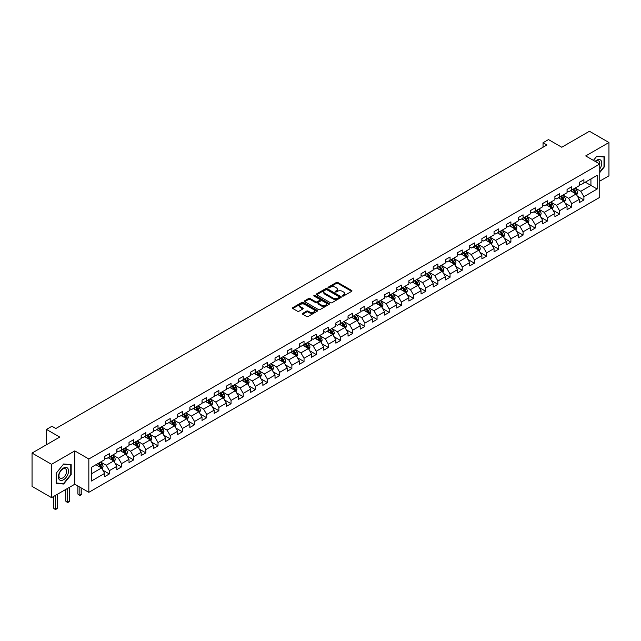 <?xml version="1.0" encoding="UTF-8"?>
<svg xmlns="http://www.w3.org/2000/svg" width="641" height="641" viewBox="0 0 641 641"><rect width="100%" height="100%" fill="white"/><g stroke="black" fill="none" stroke-linecap="round" stroke-linejoin="round"><path stroke-width="0.96" d="M342.438 296.038A0.761 0.441 0 0 0 343.512 296.038L351.645 291.343A1.082 0.625 0 0 0 351.965 290.902A1.082 0.625 0 0 0 351.645 290.461L337.863 282.505A1.082 0.625 0 0 0 336.333 282.505L328.2 287.2A0.761 0.441 0 0 0 329.274 287.817L330.323 287.208A3.461 2.003 0 0 1 335.227 287.208L336.373 287.873A3.461 2.003 0 0 1 337.39 289.291A3.461 2.003 0 0 1 336.373 290.702L335.323 291.31A0.761 0.441 0 0 0 336.389 291.927L337.446 291.318A3.461 2.003 0 0 1 342.342 291.318L343.496 291.984A3.461 2.003 0 0 1 344.505 293.402A3.461 2.003 0 0 1 343.496 294.812L342.438 295.421A0.761 0.441 0 0 0 342.438 296.038L342.438 295.421M302.72 313.361A1.082 0.625 0 0 0 302.408 313.802A1.082 0.625 0 0 0 302.72 314.242L306.59 316.478A1.082 0.625 0 0 0 308.121 316.478L317.159 311.262A1.082 0.625 0 0 0 317.471 310.813A1.082 0.625 0 0 0 317.159 310.372L303.377 302.416A1.082 0.625 0 0 0 301.839 302.416L292.809 307.632A1.082 0.625 0 0 0 292.488 308.073A1.082 0.625 0 0 0 292.809 308.521L297.48 311.214A1.082 0.625 0 0 0 299.01 311.214L302.873 308.978A1.082 0.625 0 0 0 303.193 308.537A1.082 0.625 0 0 0 302.873 308.097L300.557 306.759A2.893 1.675 0 0 1 299.716 305.581A2.893 1.675 0 0 1 301.502 304.034A2.893 1.675 0 0 1 304.659 304.395L313.729 309.635A2.893 1.675 0 0 1 314.579 310.813A2.893 1.675 0 0 1 312.792 312.359A2.893 1.675 0 0 1 309.635 311.999L308.121 311.125A1.082 0.625 0 0 0 306.59 311.125L302.72 313.361L302.72 314.242M599.744 181.147L608.95 175.834L608.95 142.51L589.448 131.253L561.756 147.238L548.496 139.578L543.039 142.735L546.941 144.986L55.839 428.517L51.937 426.265L46.481 429.422L46.481 444.726M51.552 464.316L51.552 497.648L74.797 484.227L74.797 450.895L51.552 464.316L32.05 453.059L59.741 437.074L46.481 429.422M74.797 450.895L88.835 459.004L599.744 164.032L599.744 197.356L88.835 492.328L88.835 459.004M608.95 142.51L585.706 155.931L599.744 164.032M330.403 302.728A1.082 0.625 0 0 0 331.934 302.728L340.964 297.512A1.082 0.625 0 0 0 341.284 297.071A1.082 0.625 0 0 0 340.964 296.623L327.182 288.666A1.082 0.625 0 0 0 325.652 288.666L316.622 293.882A1.082 0.625 0 0 0 316.301 294.331A1.082 0.625 0 0 0 316.622 294.772L330.403 302.728M314.282 296.206A0.761 0.441 0 0 1 315.051 296.31L315.051 295.413L329.057 303.497A1.082 0.625 0 0 1 329.378 303.946A1.082 0.625 0 0 1 329.057 304.387L320.027 309.603A1.082 0.625 0 0 1 318.497 309.603L304.715 301.647L304.715 300.757A1.082 0.625 0 0 0 304.395 301.198A1.082 0.625 0 0 0 304.715 301.647M304.715 300.757L308.577 298.53A1.082 0.625 0 0 1 310.108 298.53L315.701 301.751A1.082 0.625 0 0 0 317.231 301.751L319.795 300.276A1.082 0.625 0 0 0 320.115 299.828A1.082 0.625 0 0 0 319.795 299.387L313.978 296.03A0.761 0.441 0 0 1 315.051 295.413M51.552 497.648L32.05 486.383L32.05 453.059M102.84 470.198L109.347 473.955L109.347 470.67L116.838 466.344L116.838 469.637L121.518 466.928L121.518 463.643L129.009 459.325L129.009 462.61L133.689 459.909L133.689 456.616L141.172 452.298L141.172 455.583L145.852 452.883L145.852 449.597L153.343 445.271L153.343 448.556L158.023 445.856L158.023 442.57L165.514 438.244L165.514 441.529L170.194 438.829L170.194 435.543L177.677 431.217L177.677 434.51L182.356 431.802L182.356 428.517L189.848 424.198L189.848 427.483L194.527 424.783L194.527 421.49L202.019 417.171L202.019 420.456L206.698 417.756L206.698 414.471L214.182 410.144L214.182 413.429L218.861 410.729L218.861 407.444L226.353 403.117L226.353 406.41L231.032 403.702L231.032 400.417L238.524 396.09L238.524 399.383L243.203 396.683L243.203 393.39L250.687 389.071L250.687 392.356L255.366 389.656L255.366 386.363L262.858 382.044L262.858 385.329L267.537 382.629L267.537 379.344L275.021 375.017L275.021 378.302L279.708 375.602L279.708 372.317L287.192 367.99L287.192 371.283L291.871 368.575L291.871 365.29L299.363 360.963L299.363 364.256L304.042 361.556L304.042 358.263L311.526 353.944L311.526 357.229L316.213 354.529L316.213 351.236L323.697 346.917L323.697 350.202L328.376 347.502L328.376 344.217L335.868 339.89L335.868 343.175L340.547 340.475L340.547 337.19L348.031 332.863L348.031 336.156L352.718 333.448L352.718 330.163L360.202 325.844L360.202 329.129L364.881 326.429L364.881 323.136L372.373 318.817L372.373 322.103L377.052 319.402L377.052 316.117L384.536 311.79L384.536 315.076L389.223 312.375L389.223 309.09L396.707 304.763L396.707 308.049L401.386 305.348L401.386 302.063L408.878 297.736L408.878 301.03L413.557 298.321L413.557 295.036L421.041 290.718L421.041 294.003L425.728 291.302L425.728 288.009L433.212 283.691L433.212 286.976L437.891 284.275L437.891 280.99L445.383 276.664L445.383 279.949L450.062 277.249L450.062 273.963L457.546 269.637L457.546 272.93L462.225 270.222L462.225 266.936L469.717 262.61L469.717 265.903L474.396 263.203L474.396 259.909L481.888 255.591L481.888 258.876L486.567 256.176L486.567 252.883L494.051 248.564L494.051 251.849L498.73 249.149L498.73 245.864L506.222 241.537L506.222 244.822L510.901 242.122L510.901 238.837L518.393 234.51L518.393 237.803L523.072 235.095L523.072 231.81L530.556 227.483L530.556 230.776L535.235 228.076L535.235 224.783L542.727 220.464L542.727 223.749L547.406 221.049L547.406 217.756L554.898 213.437L554.898 216.722L559.577 214.022L559.577 210.737L567.061 206.41L567.061 209.695L571.74 206.995L571.74 203.71L579.232 199.383L579.232 202.676L583.911 199.968L583.911 196.683L597.172 189.031L597.172 175.338L590.93 178.943L590.93 185.425L597.172 189.031M109.347 473.955L104.667 476.656L104.667 473.37L91.407 481.03L91.407 467.337L104.667 459.677L104.667 456.392L109.347 453.692L109.347 456.977L116.838 452.658L116.838 449.365L121.518 446.665L121.518 449.95L129.009 445.631L129.009 442.346L133.689 439.638L133.689 442.931L141.172 438.604L141.172 435.319L145.852 432.619L145.852 435.904L153.343 431.577L153.343 428.292L158.023 425.592L158.023 428.877L165.514 424.558L165.514 421.265L170.194 418.565L170.194 421.85L177.677 417.531L177.677 414.238L182.356 411.538L182.356 414.831L189.848 410.504L189.848 407.219L194.527 404.511L194.527 407.804L202.019 403.477L202.019 400.192L206.698 397.492L206.698 400.777L214.182 396.45L214.182 393.165L218.861 390.465L218.861 393.75L226.353 389.432L226.353 386.138L231.032 383.438L231.032 386.723L238.524 382.405L238.524 379.119L243.203 376.411L243.203 379.704L250.687 375.378L250.687 372.092L255.366 369.384L255.366 372.677L262.858 368.351L262.858 365.066L267.537 362.365L267.537 365.65L275.021 361.324L275.021 358.039L279.708 355.338L279.708 358.623L287.192 354.305L287.192 351.012L291.871 348.311L291.871 351.597L299.363 347.278L299.363 343.993L304.042 341.284L304.042 344.578L311.526 340.251L311.526 336.966L316.213 334.265L316.213 337.551L323.697 333.224L323.697 329.939L328.376 327.239L328.376 330.524L335.868 326.197L335.868 322.912L340.547 320.212L340.547 323.497L348.031 319.178L348.031 315.885L352.718 313.185L352.718 316.47L360.202 312.151L360.202 308.866L364.881 306.158L364.881 309.451L372.373 305.124L372.373 301.839L377.052 299.139L377.052 302.424L384.536 298.097L384.536 294.812L389.223 292.112L389.223 295.397L396.707 291.078L396.707 287.785L401.386 285.085L401.386 288.37L408.878 284.051L408.878 280.758L413.557 278.058L413.557 281.351L421.041 277.024L421.041 273.739L425.728 271.031L425.728 274.324L433.212 269.997L433.212 266.712L437.891 264.012L437.891 267.297L445.383 262.97L445.383 259.685L450.062 256.985L450.062 260.27L457.546 255.951L457.546 252.658L462.225 249.958L462.225 253.243L469.717 248.924L469.717 245.639L474.396 242.931L474.396 246.224L481.888 241.897L481.888 238.612L486.567 235.904L486.567 239.197L494.051 234.87L494.051 231.585L498.73 228.885L498.73 232.17L506.222 227.843L506.222 224.558L510.901 221.858L510.901 225.143L518.393 220.825L518.393 217.531L523.072 214.831L523.072 218.116L530.556 213.798L530.556 210.512L535.235 207.804L535.235 211.097L542.727 206.771L542.727 203.485L547.406 200.785L547.406 204.07L554.898 199.744L554.898 196.458L559.577 193.758L559.577 197.043L567.061 192.717L567.061 189.432L571.74 186.731L571.74 190.016L579.232 185.698L579.232 182.405L583.911 179.704L583.911 182.989L597.172 175.338M108.105 457.698L113.721 460.943L106.23 465.262L100.613 462.025M104.667 457.882L106.23 458.78L109.347 456.977M106.23 465.262L109.347 470.67M113.721 460.943L116.838 466.344M120.268 450.671L125.884 453.916L118.401 458.243L112.784 454.998M116.838 450.855L118.401 451.753L121.518 449.95M118.401 458.243L121.518 463.643M125.884 453.916L129.009 459.325M132.439 443.652L138.055 446.889L130.564 451.216L124.947 447.971M129.009 443.828L130.564 444.734L133.689 442.931M130.564 451.216L133.689 456.616M138.055 446.889L141.172 452.298M144.61 436.625L150.226 439.87L142.735 444.189L137.118 440.944M141.172 436.801L142.735 437.707L145.852 435.904M142.735 444.189L145.852 449.597M150.226 439.87L153.343 445.271M156.773 429.598L162.389 432.843L154.906 437.162L149.289 433.925M153.343 429.782L154.906 430.68L158.023 428.877M154.906 437.162L158.023 442.57M162.389 432.843L165.514 438.244M168.944 422.571L174.56 425.816L167.069 430.135L161.452 426.898M165.514 422.756L167.069 423.653L170.194 421.85M167.069 430.135L170.194 435.543M174.56 425.816L177.677 431.217M181.115 415.544L186.723 418.789L179.24 423.116L173.623 419.871M177.677 415.729L179.24 416.626L182.356 414.831M179.24 423.116L182.356 428.517M186.723 418.789L189.848 424.198M193.278 408.525L198.894 411.762L191.411 416.089L185.794 412.844M189.848 408.702L191.411 409.607L194.527 407.804M191.411 416.089L194.527 421.49M198.894 411.762L202.019 417.171M205.449 401.498L211.065 404.743L203.574 409.062L197.957 405.817M202.019 401.675L203.574 402.58L206.698 400.777M203.574 409.062L206.698 414.471M211.065 404.743L214.182 410.144M217.62 394.471L223.228 397.716L215.745 402.035L210.128 398.798M214.182 394.656L215.745 395.553L218.861 393.75M215.745 402.035L218.861 407.444M223.228 397.716L226.353 403.117M229.782 387.444L235.399 390.69L227.916 395.016L222.299 391.771M226.353 387.629L227.916 388.526L231.032 386.723M227.916 395.016L231.032 400.417M235.399 390.69L238.524 396.09M241.953 380.425L247.57 383.663L240.079 387.989L234.462 384.744M238.524 380.602L240.079 381.499L243.203 379.704M240.079 387.989L243.203 393.39M247.57 383.663L250.687 389.071M254.124 373.399L259.733 376.636L252.25 380.962L246.633 377.717M250.687 373.575L252.25 374.48L255.366 372.677M252.25 380.962L255.366 386.363M259.733 376.636L262.858 382.044M266.287 366.372L271.904 369.617L264.421 373.935L258.804 370.69M262.858 366.548L264.421 367.453L267.537 365.65M264.421 373.935L267.537 379.344M271.904 369.617L275.021 375.017M278.458 359.345L284.075 362.59L276.583 366.908L270.967 363.671M275.021 359.529L276.583 360.426L279.708 358.623M276.583 366.908L279.708 372.317M284.075 362.59L287.192 367.99M290.621 352.318L296.238 355.563L288.754 359.889L283.138 356.644M287.192 352.502L288.754 353.399L291.871 351.597M288.754 359.889L291.871 365.29M296.238 355.563L299.363 360.963M302.792 345.299L308.409 348.536L300.925 352.862L295.309 349.617M299.363 345.475L300.925 346.372L304.042 344.578M300.925 352.862L304.042 358.263M308.409 348.536L311.526 353.944M314.963 338.272L320.58 341.509L313.088 345.836L307.472 342.59M311.526 338.448L313.088 339.353L316.213 337.551M313.088 345.836L316.213 351.236M320.58 341.509L323.697 346.917M327.126 331.245L332.743 334.49L325.259 338.809L319.643 335.572M323.697 331.421L325.259 332.326L328.376 330.524M325.259 338.809L328.376 344.217M332.743 334.49L335.868 339.89M339.297 324.218L344.914 327.463L337.422 331.782L331.814 328.545M335.868 324.402L337.422 325.299L340.547 323.497M337.422 331.782L340.547 337.19M344.914 327.463L348.031 332.863M351.468 317.191L357.085 320.436L349.593 324.763L343.977 321.518M348.031 317.375L349.593 318.273L352.718 316.47M349.593 324.763L352.718 330.163M357.085 320.436L360.202 325.844M363.631 310.172L369.248 313.409L361.764 317.736L356.148 314.491M360.202 310.348L361.764 311.254L364.881 309.451M361.764 317.736L364.881 323.136M369.248 313.409L372.373 318.817M375.802 303.145L381.419 306.39L373.927 310.709L368.319 307.464M372.373 303.321L373.927 304.227L377.052 302.424M373.927 310.709L377.052 316.117M381.419 306.39L384.536 311.79M387.973 296.118L393.59 299.363L386.098 303.682L380.482 300.445M384.536 296.302L386.098 297.2L389.223 295.397M386.098 303.682L389.223 309.09M393.59 299.363L396.707 304.763M400.136 289.091L405.753 292.336L398.269 296.655L392.653 293.418M396.707 289.275L398.269 290.173L401.386 288.37M398.269 296.655L401.386 302.063M405.753 292.336L408.878 297.736M412.307 282.064L417.924 285.309L410.432 289.636L404.824 286.391M408.878 282.248L410.432 283.146L413.557 281.351M410.432 289.636L413.557 295.036M417.924 285.309L421.041 290.718M424.478 275.045L430.095 278.282L422.603 282.609L416.987 279.364M421.041 275.221L422.603 276.127L425.728 274.324M422.603 282.609L425.728 288.009M430.095 278.282L433.212 283.691M436.641 268.018L442.258 271.263L434.774 275.582L429.158 272.337M433.212 268.194L434.774 269.1L437.891 267.297M434.774 275.582L437.891 280.99M442.258 271.263L445.383 276.664M448.812 260.991L454.429 264.236L446.937 268.555L441.32 265.318M445.383 261.175L446.937 262.073L450.062 260.27M446.937 268.555L450.062 273.963M454.429 264.236L457.546 269.637M460.983 253.964L466.6 257.209L459.108 261.536L453.491 258.291M457.546 254.148L459.108 255.046L462.225 253.243M459.108 261.536L462.225 266.936M466.6 257.209L469.717 262.61M473.146 246.945L478.763 250.182L471.279 254.509L465.662 251.264M469.717 247.122L471.279 248.019L474.396 246.224M471.279 254.509L474.396 259.909M478.763 250.182L481.888 255.591M485.317 239.918L490.934 243.155L483.442 247.482L477.825 244.237M481.888 240.095L483.442 241L486.567 239.197M483.442 247.482L486.567 252.883M490.934 243.155L494.051 248.564M497.488 232.891L503.105 236.136L495.613 240.455L489.996 237.21M494.051 233.068L495.613 233.973L498.73 232.17M495.613 240.455L498.73 245.864M503.105 236.136L506.222 241.537M509.651 225.864L515.268 229.109L507.784 233.428L502.167 230.191M506.222 226.049L507.784 226.946L510.901 225.143M507.784 233.428L510.901 238.837M515.268 229.109L518.393 234.51M521.822 218.837L527.439 222.082L519.947 226.409L514.33 223.164M518.393 219.022L519.947 219.919L523.072 218.116M519.947 226.409L523.072 231.81M527.439 222.082L530.556 227.483M533.993 211.818L539.61 215.055L532.118 219.382L526.501 216.137M530.556 211.995L532.118 212.892L535.235 211.097M532.118 219.382L535.235 224.783M539.61 215.055L542.727 220.464M546.156 204.791L551.773 208.029L544.289 212.355L538.672 209.11M542.727 204.968L544.289 205.873L547.406 204.07M544.289 212.355L547.406 217.756M551.773 208.029L554.898 213.437M558.327 197.765L563.944 201.01L556.452 205.328L550.835 202.091M554.898 197.941L556.452 198.846L559.577 197.043M556.452 205.328L559.577 210.737M563.944 201.01L567.061 206.41M570.498 190.738L576.115 193.983L568.623 198.301L563.006 195.064M567.061 190.922L568.623 191.819L571.74 190.016M568.623 198.301L571.74 203.71M576.115 193.983L579.232 199.383M585.313 182.18L590.93 185.425L580.794 191.282L575.177 188.037M579.232 183.895L580.794 184.792L583.911 182.989M580.794 191.282L583.911 196.683M74.797 484.227L88.835 492.328M543.039 142.735L543.039 147.238M91.407 473.819L101.55 467.97L95.934 464.725M101.55 467.97L104.667 473.37M577.397 196.21L583.911 199.968M565.234 203.237L571.74 206.995M553.063 210.264L559.577 214.022M540.892 217.283L547.406 221.049M528.729 224.31L535.235 228.076M516.558 231.337L523.072 235.095M504.387 238.364L510.901 242.122M492.224 245.391L498.73 249.149M480.053 252.41L486.567 256.176M467.882 259.437L474.396 263.203M455.719 266.464L462.225 270.222M443.548 273.491L450.062 277.249M431.377 280.518L437.891 284.275M419.214 287.537L425.728 291.302M407.043 294.564L413.557 298.321M394.872 301.59L401.386 305.348M382.709 308.617L389.223 312.375M370.538 315.644L377.052 319.402M358.367 322.663L364.881 326.429M346.204 329.69L352.718 333.448M334.033 336.717L340.547 340.475M321.862 343.744L328.376 347.502M309.699 350.763L316.213 354.529M297.528 357.79L304.042 361.556M285.357 364.817L291.871 368.575M273.194 371.844L279.708 375.602M261.023 378.871L267.537 382.629M248.852 385.89L255.366 389.656M236.689 392.917L243.203 396.683M224.518 399.944L231.032 403.702M212.347 406.971L218.861 410.729M200.184 413.998L206.698 417.756M188.013 421.017L194.527 424.783M175.842 428.044L182.356 431.802M163.679 435.071L170.194 438.829M151.508 442.098L158.023 445.856M139.337 449.125L145.852 452.883M127.174 456.144L133.689 459.909M115.003 463.171L121.518 466.928M599.744 172.597L604.391 166.82L604.391 156.789L596.859 156.116L593.43 160.386M56.112 483.362L63.643 484.035L71.167 474.677L71.167 464.637L63.643 463.964L56.112 473.33L56.112 483.362M62.842 483.578L63.643 484.035M342.743 296.15L343.496 295.717A3.461 2.003 0 0 0 344.505 294.299L344.505 293.402M337.39 289.291L337.39 290.189A3.461 2.003 0 0 1 336.373 291.607L335.62 292.04M351.645 290.461L351.645 291.343L337.863 283.402A1.082 0.625 0 0 0 336.333 283.402L328.504 287.929M340.964 296.623L340.964 297.512L327.182 289.572A1.082 0.625 0 0 0 325.652 289.572L316.63 294.78L316.622 293.882M339.049 297.376A0.761 0.441 0 0 0 339.049 296.759L326.958 289.772A0.761 0.441 0 0 0 325.884 289.772L324.771 290.413A3.461 2.003 0 0 0 323.761 291.831A3.461 2.003 0 0 0 324.771 293.241L333.04 298.017A3.461 2.003 0 0 0 337.943 298.017L339.049 297.376L339.049 298.281A0.761 0.441 0 0 0 339.273 297.969L339.273 297.071M323.761 291.831L323.761 292.729A3.461 2.003 0 0 0 324.771 294.147L324.771 293.241M339.049 298.281L337.943 298.922A3.461 2.003 0 0 1 333.04 298.922L324.771 294.147M304.731 301.655L308.577 299.427L308.577 298.53M320.115 299.828L320.115 300.733A1.082 0.625 0 0 1 319.795 301.174L317.231 302.656A1.082 0.625 0 0 1 315.701 302.656L310.108 299.427A1.082 0.625 0 0 0 308.577 299.427M315.051 296.31L329.049 304.395M321.502 305.1A2.893 1.675 0 0 0 324.658 305.469A2.893 1.675 0 0 0 326.445 303.922A2.893 1.675 0 0 0 325.596 302.736L322.399 300.893A1.082 0.625 0 0 0 320.869 300.893L318.305 302.376A1.082 0.625 0 0 0 317.984 302.816A1.082 0.625 0 0 0 318.305 303.257L321.502 305.1L321.502 306.005A2.893 1.675 0 0 0 324.658 306.366A2.893 1.675 0 0 0 326.445 304.82L326.445 303.922M317.984 302.816L317.984 303.714A1.082 0.625 0 0 0 318.305 304.155L318.305 303.257M321.502 306.005L318.305 304.155M314.579 310.813L314.579 311.718A2.893 1.675 0 0 1 312.792 313.265A2.893 1.675 0 0 1 309.635 312.896L308.121 312.023A1.082 0.625 0 0 0 306.59 312.023L302.736 314.25M299.716 305.581L299.716 306.478A2.893 1.675 0 0 0 300.557 307.664L300.557 306.759M302.864 308.986L300.557 307.664M317.143 311.27L303.377 303.321A1.082 0.625 0 0 0 301.839 303.321L292.825 308.529L292.809 307.632M576.724 195.048L577.653 192.709A2.925 1.691 -120 0 0 576.724 190.225L575.113 188.069M572.309 191.787L571.211 190.321M572.693 189.472L574.304 191.619A2.925 1.691 60 0 1 575.145 193.374L576.075 192.837A2.925 1.691 -120 0 0 575.241 191.074L573.631 188.927M572.902 189.351L574.681 191.739A1.49 0.857 60 0 1 574.953 192.188L576.075 192.837M599.744 168.992A7.171 4.142 120 0 0 601.098 166.452A7.171 4.142 120 0 0 600.649 160.106A7.171 4.142 120 0 0 595.152 161.38M603.518 156.708L603.998 156.989L603.998 166.708L599.744 172.004M593.438 160.394L596.707 156.34L603.998 156.989M599.744 164.416A5.432 3.133 120 0 0 598.71 160.947A5.432 3.133 120 0 0 595.465 161.564M63.483 479.764A7.171 4.142 120 0 0 68.555 470.983A7.171 4.142 120 0 0 63.483 468.058A7.171 4.142 120 0 0 58.411 476.84A7.171 4.142 120 0 0 63.483 479.764M62.77 477.938A5.432 3.133 120 0 0 66.319 473.146A5.432 3.133 120 0 0 65.486 468.803A5.432 3.133 120 0 0 62.77 469.068A5.432 3.133 120 0 0 59.228 473.851A5.432 3.133 120 0 0 60.062 478.202A5.432 3.133 120 0 0 62.77 477.938M56.192 473.258L63.483 464.188L70.774 464.837L70.774 474.564L63.483 483.635L56.192 482.985L56.176 473.25M70.294 464.557L70.774 464.837M564.561 202.075L565.49 199.736A2.925 1.691 -120 0 0 564.553 197.244L562.942 195.096M560.138 198.806L559.048 197.348M560.522 196.491L562.133 198.646A2.925 1.691 60 0 1 562.974 200.401L563.912 199.864A2.925 1.691 -120 0 0 563.07 198.101L561.46 195.954M560.731 196.378L562.518 198.758A1.49 0.857 60 0 1 562.79 199.215L563.912 199.864M552.39 209.102L553.319 206.763A2.925 1.691 -120 0 0 552.39 204.271L550.779 202.123M547.967 205.833L546.877 204.375M548.359 203.518L549.97 205.673A2.925 1.691 60 0 1 550.803 207.428L551.741 206.883A2.925 1.691 -120 0 0 550.907 205.128L549.297 202.981M548.56 203.405L550.347 205.785A1.49 0.857 60 0 1 550.619 206.242L551.741 206.883M540.227 216.121L541.148 213.79A2.925 1.691 -120 0 0 540.219 211.298L538.608 209.15M535.804 212.86L534.706 211.402M536.188 210.544L537.799 212.692A2.925 1.691 60 0 1 538.64 214.455L539.57 213.91A2.925 1.691 -120 0 0 538.736 212.155L537.126 210.008M536.397 210.424L538.176 212.812A1.49 0.857 60 0 1 538.448 213.261L539.57 213.91M528.056 223.148L528.985 220.816A2.925 1.691 -120 0 0 528.048 218.325L526.437 216.177M523.633 219.887L522.543 218.429M524.026 217.571L525.628 219.719A2.925 1.691 60 0 1 526.469 221.482L527.407 220.937A2.925 1.691 -120 0 0 526.565 219.182L524.955 217.027M524.226 217.451L526.013 219.839A1.49 0.857 60 0 1 526.285 220.288L527.407 220.937M515.885 230.175L516.814 227.835A2.925 1.691 -120 0 0 515.885 225.352L514.274 223.196M511.462 226.914L510.372 225.448M511.855 224.598L513.465 226.746A2.925 1.691 60 0 1 514.298 228.5L515.236 227.964A2.925 1.691 -120 0 0 514.403 226.201L512.792 224.054M512.055 224.478L513.842 226.866A1.49 0.857 60 0 1 514.114 227.315L515.236 227.964M503.722 237.202L504.643 234.862A2.925 1.691 -120 0 0 503.714 232.371L502.103 230.223M499.299 233.933L498.201 232.475M499.684 231.617L501.294 233.773A2.925 1.691 60 0 1 502.135 235.527L503.065 234.991A2.925 1.691 -120 0 0 502.232 233.228L500.621 231.081M499.892 231.505L501.679 233.885A1.49 0.857 60 0 1 501.943 234.342L503.065 234.991M491.551 244.229L492.48 241.889A2.925 1.691 -120 0 0 491.543 239.397L489.932 237.25M487.128 240.96L486.038 239.502M487.521 238.644L489.123 240.792A2.925 1.691 60 0 1 489.964 242.554L490.902 242.01A2.925 1.691 -120 0 0 490.061 240.255L488.45 238.107M487.721 238.532L489.508 240.912A1.49 0.857 60 0 1 489.78 241.369L490.902 242.01M479.38 251.248L480.309 248.916A2.925 1.691 -120 0 0 479.38 246.424L477.769 244.277M474.957 247.987L473.867 246.529M475.35 245.671L476.96 247.819A2.925 1.691 60 0 1 477.793 249.581L478.731 249.037A2.925 1.691 -120 0 0 477.898 247.282L476.287 245.134M475.55 245.551L477.337 247.939A1.49 0.857 60 0 1 477.609 248.388L478.731 249.037M467.217 258.275L468.138 255.935A2.925 1.691 -120 0 0 467.209 253.451L465.598 251.304M462.794 255.014L461.696 253.556M463.179 252.698L464.789 254.846A2.925 1.691 60 0 1 465.63 256.6L466.56 256.063A2.925 1.691 -120 0 0 465.727 254.309L464.116 252.153M463.387 252.578L465.174 254.966A1.49 0.857 60 0 1 465.438 255.414L466.56 256.063M455.046 265.302L455.975 262.962A2.925 1.691 -120 0 0 455.038 260.478L453.427 258.323M450.623 262.041L449.533 260.575M451.016 259.725L452.618 261.873A2.925 1.691 60 0 1 453.459 263.627L454.397 263.09A2.925 1.691 -120 0 0 453.556 261.328L451.945 259.18M451.216 259.605L453.003 261.985A1.49 0.857 60 0 1 453.275 262.441L454.397 263.09M442.875 272.329L443.804 269.989A2.925 1.691 -120 0 0 442.875 267.497L441.264 265.35M438.452 269.06L437.362 267.601M438.845 266.744L440.455 268.9A2.925 1.691 60 0 1 441.288 270.654L442.226 270.117A2.925 1.691 -120 0 0 441.393 268.355L439.782 266.207M439.045 266.632L440.832 269.012A1.49 0.857 60 0 1 441.104 269.468L442.226 270.117M430.712 279.356L431.633 277.016A2.925 1.691 -120 0 0 430.704 274.524L429.093 272.377M426.289 276.087L425.191 274.628M426.674 273.771L428.284 275.918A2.925 1.691 60 0 1 429.125 277.681L430.055 277.136A2.925 1.691 -120 0 0 429.222 275.382L427.611 273.234M426.882 273.659L428.669 276.039A1.49 0.857 60 0 1 428.933 276.495L430.055 277.136M418.541 286.375L419.47 284.043A2.925 1.691 -120 0 0 418.533 281.551L416.922 279.404M414.118 283.114L413.028 281.655M414.511 280.798L416.121 282.945A2.925 1.691 60 0 1 416.954 284.708L417.892 284.163A2.925 1.691 -120 0 0 417.051 282.409L415.44 280.261M414.711 280.678L416.498 283.066A1.49 0.857 60 0 1 416.77 283.514L417.892 284.163M406.37 293.402L407.299 291.062A2.925 1.691 -120 0 0 406.37 288.578L404.759 286.431M401.947 290.141L400.857 288.682M402.34 287.825L403.95 289.972A2.925 1.691 60 0 1 404.783 291.727L405.721 291.19A2.925 1.691 -120 0 0 404.888 289.436L403.277 287.28M402.54 287.705L404.327 290.093A1.49 0.857 60 0 1 404.599 290.541L405.721 291.19M394.207 300.429L395.128 298.089A2.925 1.691 -120 0 0 394.199 295.605L392.588 293.45M389.784 297.168L388.686 295.701M390.169 294.852L391.779 296.999A2.925 1.691 60 0 1 392.621 298.754L393.55 298.217A2.925 1.691 -120 0 0 392.717 296.454L391.106 294.307M390.377 294.732L392.164 297.112A1.49 0.857 60 0 1 392.428 297.568L393.55 298.217M382.036 307.456L382.965 305.116A2.925 1.691 -120 0 0 382.028 302.624L380.417 300.477M377.613 304.187L376.523 302.728M378.006 301.871L379.616 304.026A2.925 1.691 60 0 1 380.45 305.781L381.387 305.244A2.925 1.691 -120 0 0 380.546 303.481L378.935 301.334M378.206 301.759L379.993 304.138A1.49 0.857 60 0 1 380.265 304.595L381.387 305.244M369.865 314.483L370.794 312.143A2.925 1.691 -120 0 0 369.865 309.651L368.255 307.504M365.442 311.214L364.352 309.755M365.835 308.898L367.445 311.045A2.925 1.691 60 0 1 368.279 312.808L369.216 312.263A2.925 1.691 -120 0 0 368.383 310.508L366.772 308.361M366.035 308.778L367.822 311.165A1.49 0.857 60 0 1 368.094 311.614L369.216 312.263M357.702 321.502L358.623 319.17A2.925 1.691 -120 0 0 357.694 316.678L356.084 314.531M353.279 318.24L352.181 316.782M353.664 315.925L355.274 318.072A2.925 1.691 60 0 1 356.116 319.835L357.045 319.29A2.925 1.691 -120 0 0 356.212 317.535L354.601 315.38M353.872 315.805L355.659 318.192A1.49 0.857 60 0 1 355.923 318.641L357.045 319.29M345.531 328.529L346.46 326.189A2.925 1.691 -120 0 0 345.523 323.705L343.913 321.55M341.108 325.267L340.018 323.801M341.501 322.952L343.111 325.099A2.925 1.691 60 0 1 343.945 326.854L344.882 326.317A2.925 1.691 -120 0 0 344.041 324.554L342.43 322.407M341.701 322.832L343.488 325.219A1.49 0.857 60 0 1 343.76 325.668L344.882 326.317M333.36 335.555L334.29 333.216A2.925 1.691 -120 0 0 333.36 330.724L331.75 328.577M328.937 332.286L327.847 330.828M329.33 329.971L330.94 332.126A2.925 1.691 60 0 1 331.774 333.881L332.711 333.344A2.925 1.691 -120 0 0 331.878 331.581L330.267 329.434M329.53 329.859L331.317 332.238A1.49 0.857 60 0 1 331.589 332.695L332.711 333.344M321.197 342.582L322.119 340.243A2.925 1.691 -120 0 0 321.189 337.751L319.579 335.604M316.774 339.313L315.676 337.855M317.159 336.998L318.769 339.153A2.925 1.691 60 0 1 319.611 340.908L320.54 340.363A2.925 1.691 -120 0 0 319.707 338.608L318.096 336.461M317.367 336.886L319.154 339.265A1.49 0.857 60 0 1 319.418 339.722L320.54 340.363M309.026 349.601L309.956 347.27A2.925 1.691 -120 0 0 309.018 344.778L307.408 342.631M304.603 346.34L303.514 344.882M304.996 344.025L306.606 346.172A2.925 1.691 60 0 1 307.44 347.935L308.377 347.39A2.925 1.691 -120 0 0 307.536 345.635L305.925 343.488M305.196 343.905L306.983 346.292A1.49 0.857 60 0 1 307.255 346.741L308.377 347.39M296.855 356.628L297.785 354.297A2.925 1.691 -120 0 0 296.855 351.805L295.245 349.657M292.44 353.367L291.343 351.909M292.825 351.052L294.435 353.199A2.925 1.691 60 0 1 295.269 354.962L296.206 354.417A2.925 1.691 -120 0 0 295.373 352.662L293.762 350.507M293.025 350.931L294.812 353.319A1.49 0.857 60 0 1 295.084 353.768L296.206 354.417M284.692 363.655L285.614 361.316A2.925 1.691 -120 0 0 284.684 358.832L283.074 356.676M280.269 360.394L279.172 358.928M280.654 358.079L282.264 360.226A2.925 1.691 60 0 1 283.106 361.981L284.043 361.444A2.925 1.691 -120 0 0 283.202 359.681L281.591 357.534M280.862 357.958L282.649 360.346A1.49 0.857 60 0 1 282.913 360.795L284.043 361.444M272.521 370.682L273.451 368.343A2.925 1.691 -120 0 0 272.513 365.851L270.903 363.703M268.098 367.413L267.009 365.955M268.491 365.098L270.101 367.253A2.925 1.691 60 0 1 270.935 369.008L271.872 368.471A2.925 1.691 -120 0 0 271.031 366.708L269.42 364.561M268.691 364.985L270.478 367.365A1.49 0.857 60 0 1 270.75 367.822L271.872 368.471M260.35 377.709L261.28 375.37A2.925 1.691 -120 0 0 260.35 372.878L258.74 370.73M255.935 374.44L254.838 372.982M256.32 372.125L257.93 374.272A2.925 1.691 60 0 1 258.764 376.035L259.701 375.49A2.925 1.691 -120 0 0 258.868 373.735L257.257 371.588M256.52 372.012L258.307 374.392A1.49 0.857 60 0 1 258.579 374.849L259.701 375.49M248.187 384.728L249.109 382.397A2.925 1.691 -120 0 0 248.179 379.905L246.569 377.757M243.764 381.467L242.667 380.009M244.149 379.151L245.759 381.299A2.925 1.691 60 0 1 246.601 383.062L247.538 382.517A2.925 1.691 -120 0 0 246.697 380.762L245.086 378.615M244.357 379.031L246.144 381.419A1.49 0.857 60 0 1 246.408 381.868L247.538 382.517M236.016 391.755L236.946 389.416A2.925 1.691 -120 0 0 236.008 386.932L234.398 384.784M231.593 388.494L230.504 387.036M231.986 386.178L233.596 388.326A2.925 1.691 60 0 1 234.43 390.081L235.367 389.544A2.925 1.691 -120 0 0 234.526 387.789L232.923 385.634M232.186 386.058L233.973 388.446A1.49 0.857 60 0 1 234.245 388.895L235.367 389.544M223.845 398.782L224.775 396.442A2.925 1.691 -120 0 0 223.845 393.959L222.235 391.803M219.43 395.521L218.333 394.055M219.815 393.205L221.425 395.353A2.925 1.691 60 0 1 222.259 397.108L223.196 396.571A2.925 1.691 -120 0 0 222.363 394.808L220.752 392.661M220.015 393.085L221.802 395.465A1.49 0.857 60 0 1 222.074 395.922L223.196 396.571M211.682 405.809L212.612 403.469A2.925 1.691 -120 0 0 211.674 400.978L210.064 398.83M207.259 402.54L206.162 401.082M207.644 400.224L209.254 402.38A2.925 1.691 60 0 1 210.096 404.134L211.033 403.598A2.925 1.691 -120 0 0 210.192 401.835L208.581 399.688M207.852 400.112L209.639 402.492A1.49 0.857 60 0 1 209.903 402.949L211.033 403.598M199.511 412.836L200.441 410.496A2.925 1.691 -120 0 0 199.503 408.005L197.901 405.857M195.088 409.567L193.999 408.109M195.481 407.251L197.091 409.399A2.925 1.691 60 0 1 197.925 411.161L198.862 410.617A2.925 1.691 -120 0 0 198.021 408.862L196.418 406.715M195.681 407.139L197.468 409.519A1.49 0.857 60 0 1 197.74 409.976L198.862 410.617M187.34 419.855L188.27 417.523A2.925 1.691 -120 0 0 187.34 415.031L185.73 412.884M182.925 416.594L181.828 415.136M183.31 414.278L184.92 416.426A2.925 1.691 60 0 1 185.754 418.188L186.691 417.644A2.925 1.691 -120 0 0 185.858 415.889L184.247 413.741M183.51 414.158L185.297 416.546A1.49 0.857 60 0 1 185.57 416.995L186.691 417.644M175.177 426.882L176.107 424.542A2.925 1.691 -120 0 0 175.169 422.058L173.559 419.911M170.754 423.621L169.657 422.163M171.139 421.305L172.75 423.453A2.925 1.691 60 0 1 173.591 425.207L174.528 424.671A2.925 1.691 -120 0 0 173.687 422.916L172.076 420.76M171.347 421.185L173.134 423.573A1.49 0.857 60 0 1 173.407 424.022L174.528 424.671M163.006 433.909L163.936 431.569A2.925 1.691 -120 0 0 162.998 429.085L161.396 426.93M158.583 430.648L157.494 429.182M158.976 428.332L160.587 430.48A2.925 1.691 60 0 1 161.42 432.234L162.357 431.697A2.925 1.691 -120 0 0 161.516 429.935L159.913 427.787M159.176 428.212L160.963 430.592A1.49 0.857 60 0 1 161.236 431.048L162.357 431.697M150.835 440.936L151.765 438.596A2.925 1.691 -120 0 0 150.835 436.104L149.225 433.957M146.42 437.667L145.323 436.209M146.805 435.351L148.416 437.507A2.925 1.691 60 0 1 149.249 439.261L150.186 438.724A2.925 1.691 -120 0 0 149.353 436.962L147.742 434.814M147.013 435.239L148.792 437.619A1.49 0.857 60 0 1 149.065 438.075L150.186 438.724M138.672 447.963L139.602 445.623A2.925 1.691 -120 0 0 138.664 443.131L137.054 440.984M134.249 444.694L133.152 443.235M134.634 442.378L136.245 444.525A2.925 1.691 60 0 1 137.086 446.288L138.023 445.743A2.925 1.691 -120 0 0 137.182 443.989L135.571 441.841M134.842 442.258L136.629 444.646A1.49 0.857 60 0 1 136.902 445.094L138.023 445.743M126.501 454.982L127.431 452.65A2.925 1.691 -120 0 0 126.493 450.158L124.891 448.011M122.078 451.721L120.989 450.262M122.471 449.405L124.082 451.552A2.925 1.691 60 0 1 124.915 453.315L125.852 452.77A2.925 1.691 -120 0 0 125.019 451.016L123.409 448.86M122.671 449.285L124.458 451.673A1.49 0.857 60 0 1 124.731 452.121L125.852 452.77M79.853 487.144L79.853 495.205L81.8 494.083L81.8 488.266M81.8 494.083L79.853 495.701L77.898 494.083L77.898 486.014M77.898 494.083L79.853 495.701M114.33 462.009L115.26 459.669A2.925 1.691 -120 0 0 114.33 457.185L112.72 455.03M109.915 458.748L108.818 457.281M110.3 456.432L111.911 458.579A2.925 1.691 60 0 1 112.744 460.334L113.681 459.797A2.925 1.691 -120 0 0 112.848 458.035L111.238 455.887M110.508 456.312L112.287 458.7A1.49 0.857 60 0 1 112.56 459.148L113.681 459.797M67.682 488.33L67.682 502.232L69.629 501.102L69.629 487.208M69.629 501.102L67.682 502.728L65.735 501.102L65.735 489.46M65.735 501.102L67.682 502.728M102.167 469.036L103.097 466.696A2.925 1.691 -120 0 0 102.159 464.204L100.549 462.057M97.744 465.767L96.647 464.308M98.129 463.451L99.74 465.606A2.925 1.691 60 0 1 100.581 467.361L101.518 466.824A2.925 1.691 -120 0 0 100.677 465.062L99.067 462.914M98.337 463.339L100.124 465.719A1.49 0.857 60 0 1 100.397 466.175L101.518 466.824M55.511 495.357L55.511 509.258L57.466 508.129L57.466 494.235M57.466 508.129L55.511 509.747L53.564 508.129L53.564 496.487M53.564 508.129L55.511 509.747M343.496 295.717L343.496 294.812M335.323 291.927L335.323 291.31M336.373 291.607L336.373 290.702M328.2 287.817L328.2 287.2M336.333 283.402L336.333 282.505M337.863 283.402L337.863 282.505M325.652 289.572L325.652 288.666M327.182 289.572L327.182 288.666M333.04 298.922L333.04 298.017M337.943 298.922L337.943 298.017M310.108 299.427L310.108 298.53M315.701 302.656L315.701 301.751M317.231 302.656L317.231 301.751M319.795 301.174L319.795 300.276M329.057 304.387L329.057 303.497M306.59 312.023L306.59 311.125M308.121 312.023L308.121 311.125M309.635 312.896L309.635 311.999M302.873 308.978L302.873 308.097M301.839 303.321L301.839 302.416M303.377 303.321L303.377 302.416M317.159 311.262L317.159 310.372M575.826 193.814L577.637 192.765M575.241 191.074L576.724 190.225M573.158 192.276L574.304 191.619M563.655 200.841L565.466 199.792M563.07 198.101L564.553 197.244M560.995 199.303L562.133 198.646M551.484 207.868L553.303 206.819M550.907 205.128L552.39 204.271M548.824 206.33L549.97 205.673M539.321 214.887L541.132 213.846M538.736 212.155L540.219 211.298M536.653 213.357L537.799 212.692M527.15 221.914L528.961 220.873M526.565 219.182L528.048 218.325M524.49 220.376L525.628 219.719M514.979 228.941L516.798 227.892M514.403 226.201L515.885 225.352M512.319 227.403L513.465 226.746M502.816 235.968L504.627 234.918M502.232 233.228L503.714 232.371M500.148 234.43L501.294 233.773M490.645 242.995L492.456 241.945M490.061 240.255L491.543 239.397M487.985 241.457L489.123 240.792M478.474 250.014L480.293 248.972M477.898 247.282L479.38 246.424M475.814 248.484L476.96 247.819M466.311 257.041L468.122 255.999M465.727 254.309L467.209 253.451M463.643 255.503L464.789 254.846M454.14 264.068L455.951 263.018M453.556 261.328L455.038 260.478M451.48 262.53L452.618 261.873M441.97 271.095L443.788 270.045M441.393 268.355L442.875 267.497M439.309 269.557L440.455 268.9M429.807 278.122L431.617 277.072M429.222 275.382L430.704 274.524M427.138 276.583L428.284 275.918M417.636 285.141L419.446 284.099M417.051 282.409L418.533 281.551M414.975 283.61L416.121 282.945M405.465 292.168L407.283 291.118M404.888 289.436L406.37 288.578M402.804 290.629L403.95 289.972M393.302 299.195L395.112 298.145M392.717 296.454L394.199 295.605M390.641 297.656L391.779 296.999M381.131 306.222L382.941 305.172M380.546 303.481L382.028 302.624M378.47 304.683L379.616 304.026M368.96 313.249L370.778 312.199M368.383 310.508L369.865 309.651M366.299 311.71L367.445 311.045M356.797 320.268L358.607 319.226M356.212 317.535L357.694 316.678M354.136 318.737L355.274 318.072M344.626 327.295L346.436 326.245M344.041 324.554L345.523 323.705M341.965 325.756L343.111 325.099M332.455 334.322L334.273 333.272M331.878 331.581L333.36 330.724M329.795 332.783L330.94 332.126M320.292 341.349L322.103 340.299M319.707 338.608L321.189 337.751M317.632 339.81L318.769 339.153M308.121 348.367L309.932 347.326M307.536 345.635L309.018 344.778M305.461 346.837L306.606 346.172M295.95 355.394L297.769 354.353M295.373 352.662L296.855 351.805M293.29 353.856L294.435 353.199M283.787 362.421L285.598 361.372M283.202 359.681L284.684 358.832M281.127 360.883L282.264 360.226M271.616 369.448L273.427 368.399M271.031 366.708L272.513 365.851M268.956 367.91L270.101 367.253M259.445 376.475L261.264 375.426M258.868 373.735L260.35 372.878M256.785 374.937L257.93 374.272M247.282 383.494L249.093 382.453M246.697 380.762L248.179 379.905M244.622 381.964L245.759 381.299M235.111 390.521L236.922 389.48M234.526 387.789L236.008 386.932M232.451 388.983L233.596 388.326M222.94 397.548L224.759 396.499M222.363 394.808L223.845 393.959M220.28 396.01L221.425 395.353M210.777 404.575L212.588 403.526M210.192 401.835L211.674 400.978M208.117 403.037L209.254 402.38M198.606 411.602L200.417 410.552M198.021 408.862L199.503 408.005M195.946 410.064L197.091 409.399M186.435 418.621L188.254 417.579M185.858 415.889L187.34 415.031M183.775 417.091L184.92 416.426M174.272 425.648L176.083 424.598M173.687 422.916L175.169 422.058M171.612 424.11L172.75 423.453M162.101 432.675L163.912 431.625M161.516 429.935L162.998 429.085M159.441 431.137L160.587 430.48M149.93 439.702L151.749 438.652M149.353 436.962L150.835 436.104M147.27 438.164L148.416 437.507M137.767 446.729L139.578 445.679M137.182 443.989L138.664 443.131M135.107 445.191L136.245 444.525M125.596 453.748L127.415 452.706M125.019 451.016L126.493 450.158M122.936 452.217L124.082 451.552M113.433 460.775L115.244 459.725M112.848 458.035L114.33 457.185M110.765 459.236L111.911 458.579M101.262 467.802L103.073 466.752M100.677 465.062L102.159 464.204M98.602 466.263L99.74 465.606"/></g></svg>
